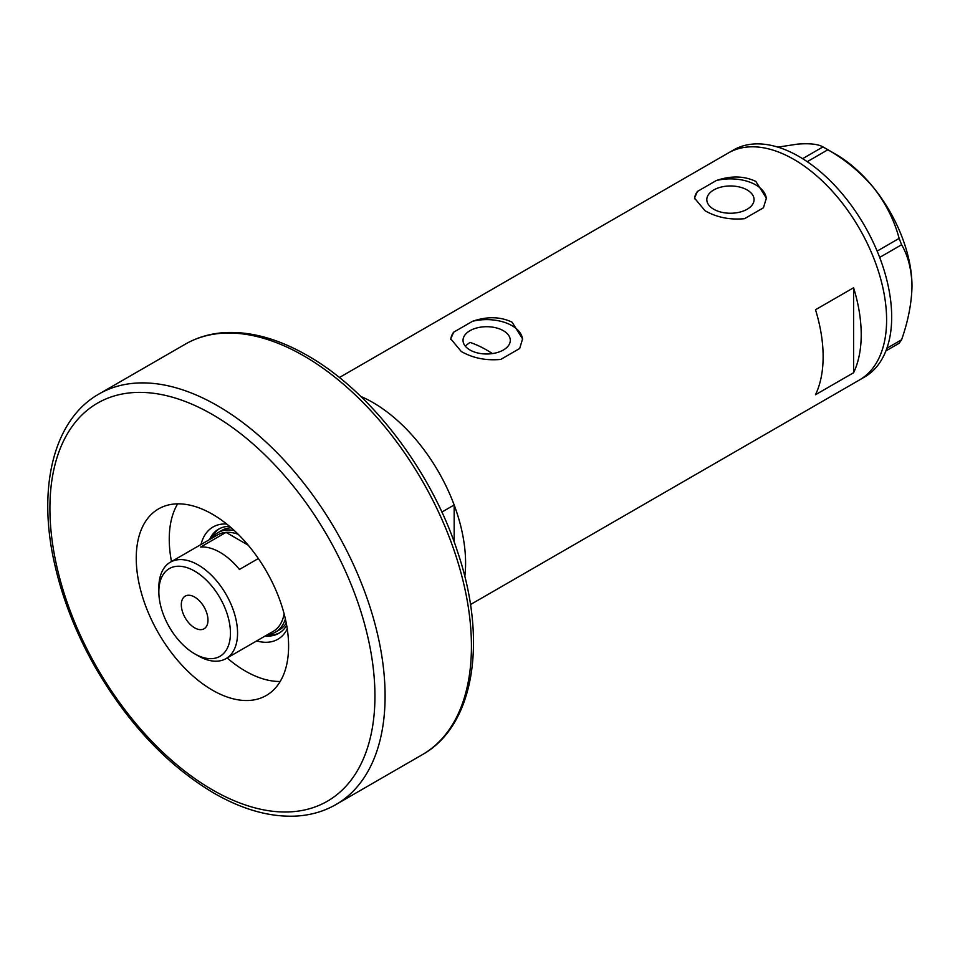 <?xml version="1.0" encoding="UTF-8"?>
<svg xmlns="http://www.w3.org/2000/svg" width="960" height="960" viewBox="0 0 960 960"><rect width="100%" height="100%" fill="white"/><g stroke="black" fill="none" stroke-linecap="round" stroke-linejoin="round"><path stroke-width="1.44" d="M492.42 353.58A114.912 66.348 60 0 0 486.66 350.028A114.912 66.348 60 0 0 469.956 342.384L465.216 346.068M503.376 330.708A23.628 13.644 -0 0 0 477.624 327.744A23.628 13.644 -0 0 0 463.032 340.344A23.628 13.644 -0 0 0 469.956 349.992A23.628 13.644 -0 0 0 495.708 352.956A23.628 13.644 -0 0 0 510.3 340.344A23.628 13.644 -0 0 0 503.376 330.708M747.144 189.96A23.628 13.644 -0 0 0 721.392 187.008A23.628 13.644 -0 0 0 706.812 199.608A23.628 13.644 -0 0 0 713.736 209.256A23.628 13.644 -0 0 0 739.476 212.208A23.628 13.644 -0 0 0 754.068 199.608A23.628 13.644 -0 0 0 747.144 189.96M705.048 210.744C716.7 217.404 729.864 220.044 744.564 218.676L763.452 207.768L766.356 198.12L755.832 181.428C744.132 175.848 730.956 175.548 716.316 180.54L697.416 191.448L694.524 198.12L705.048 210.744M461.268 351.492C472.92 358.14 486.096 360.78 500.784 359.412L519.684 348.504L522.576 338.856L512.064 322.176C500.352 316.584 487.176 316.296 472.536 321.288L453.648 332.196L450.756 338.856L461.268 351.492M815.508 394.716L853.596 372.732A131.076 75.672 -120 0 0 853.596 287.748L815.508 309.732A131.076 75.672 60 0 1 815.508 394.716M441.864 512.064L454.164 504.972A131.076 75.672 -120 0 0 372.9 402.516A131.076 75.672 -120 0 0 360.78 396.432A131.076 75.672 60 0 1 372.9 402.516A131.076 75.672 60 0 1 464.796 576.588M793.92 159.432A131.076 75.672 60 0 1 879.552 274.944A131.076 75.672 60 0 1 859.464 379.98A131.076 75.672 -120 0 0 886.608 319.968A131.076 75.672 -120 0 0 829.392 188.064A131.076 75.672 -120 0 0 728.388 152.94A131.076 75.672 60 0 1 793.92 159.432M853.596 372.732L853.596 287.748M522.552 339.672A35.916 20.736 -0 0 0 472.536 321.288M453.648 332.196A35.916 20.736 -0 0 0 450.78 339.528M766.332 198.924A35.916 20.736 -0 0 0 716.316 180.54M697.416 191.448A35.916 20.736 -0 0 0 694.56 198.78M470.46 604.572L864.54 377.04A131.076 75.672 -120 0 0 891.684 317.04A131.076 75.672 -120 0 0 834.468 185.136A131.076 75.672 -120 0 0 733.464 150.012L339.384 377.532M886.884 348.252L901.596 339.756L899.136 343.26L885.912 350.904M777.876 147.132L797.736 144.096C809.82 143.196 818.232 144.132 822.96 146.916L827.88 149.76C845.556 159.84 860.892 172.62 873.912 188.088C886.008 203.772 894.408 220.548 899.136 238.404L901.596 244.752C908.172 255.972 911.628 269.808 912 286.248C911.628 303.18 908.16 321.012 901.596 339.756M802.608 158.676L822.96 146.916M827.88 149.76L807.24 161.688M877.152 251.1L899.136 238.404M901.596 244.752L879.672 257.412M825.456 148.32L835.824 154.308A107.736 62.196 60 0 1 873.912 188.088A107.736 62.196 60 0 1 912 286.248M200.988 544.512A64.824 37.428 60 0 1 226.68 524.016M229.488 526.32A60.156 34.728 -120 0 0 218.652 529.128A60.156 34.728 -120 0 0 209.496 539.604M231.192 527.772A57.456 33.168 -120 0 0 221.784 530.436L217.968 532.632A57.456 33.168 60 0 1 234.3 530.556M219.552 528.636A60.156 34.728 -120 0 0 211.272 538.572M227.136 657.96A107.736 62.196 -120 0 0 245.436 671.1A107.736 62.196 -120 0 0 280.2 681.468M454.164 504.972L454.164 541.932M177.648 503.844A107.736 62.196 -120 0 0 171.48 561.552M287.256 628.932A64.824 37.428 60 0 1 256.656 640.92M265.164 636.012A60.156 34.728 -120 0 0 278.808 633.312A60.156 34.728 -120 0 0 286.668 625.344M266.94 634.98A60.156 34.728 -120 0 0 279.684 632.784M285.384 619.056A57.456 33.168 60 0 1 275.424 632.16L279.24 629.964A57.456 33.168 -120 0 0 286.248 623.148M198.204 655.848L194.64 653.796A50.64 29.232 -120 0 0 230.448 633.12A50.64 29.232 -120 0 0 194.64 571.104A50.64 29.232 -120 0 0 158.844 591.78A50.64 29.232 -120 0 0 194.64 653.796L198.204 655.848A55.668 32.136 60 0 0 226.032 658.608L273.264 631.332A55.668 32.136 -120 0 0 284.112 613.848M158.844 591.78L158.844 587.676A55.668 32.136 60 0 1 170.364 562.188A55.668 32.136 60 0 1 198.204 564.948A55.668 32.136 60 0 1 234.564 614.004A55.668 32.136 60 0 1 226.032 658.608M194.64 597.06A18.852 10.884 -120 0 0 185.22 596.124A18.852 10.884 -120 0 0 182.328 611.232A18.852 10.884 -120 0 0 194.64 627.84A18.852 10.884 -120 0 0 204.072 628.776A18.852 10.884 -120 0 0 206.964 613.668A18.852 10.884 -120 0 0 194.64 597.06M248.196 545.184L226.032 532.38L200.64 547.044A55.668 32.136 -120 0 1 220.032 552.348A55.668 32.136 -120 0 1 239.436 569.448L258.348 558.528M275.424 632.16A57.456 33.168 60 0 1 267.408 634.716M238.176 534.276A55.668 32.136 -120 0 0 226.032 532.38A55.668 32.136 -120 0 0 217.596 534.924L170.364 562.188M211.74 538.308A57.456 33.168 60 0 1 217.968 532.632M212.424 514.224A107.736 62.196 -120 0 0 158.556 508.884A107.736 62.196 -120 0 0 142.044 595.212A107.736 62.196 -120 0 0 212.424 690.156A107.736 62.196 -120 0 0 266.28 695.484A107.736 62.196 -120 0 0 282.804 609.156A107.736 62.196 -120 0 0 212.424 514.224M217.5 405.732A237.012 136.836 60 0 1 372.336 614.592A237.012 136.836 60 0 1 336 804.516C324.012 811.404 310.704 815.256 296.076 816.084C270.012 817.308 242.616 809.664 213.912 793.14C167.844 765.72 128.508 724.14 95.904 668.412C76.68 634.776 63.036 600.48 54.972 565.5C36.924 488.628 53.208 419.772 98.988 393.996A237.012 136.836 60 0 1 217.5 405.732M212.424 789.852A229.836 132.696 -120 0 0 374.94 696.012A229.836 132.696 -120 0 0 212.424 414.528A229.836 132.696 -120 0 0 49.908 508.356A229.836 132.696 -120 0 0 212.424 789.852M185.328 344.148C197.256 337.308 210.48 333.456 225.012 332.604C251.148 331.308 278.616 338.952 307.428 355.536C370.608 391.272 431.124 470.496 457.44 551.364C487.704 640.044 474.708 725.496 422.34 754.668A237.012 136.836 -120 0 0 458.676 564.744A237.012 136.836 -120 0 0 303.84 355.884A237.012 136.836 -120 0 0 185.328 344.148L98.988 393.996M336 804.516L422.34 754.668"/></g></svg>
